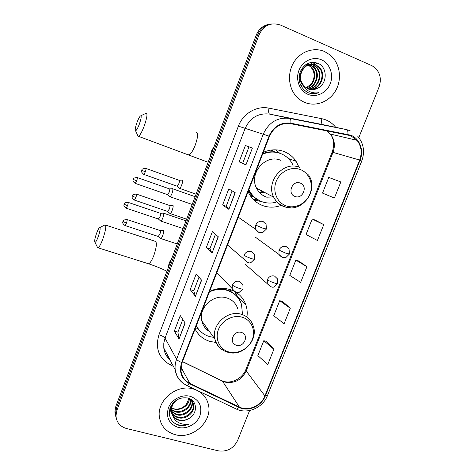 <?xml version="1.0" encoding="UTF-8"?>
<svg xmlns="http://www.w3.org/2000/svg" width="475" height="475" viewBox="0 0 475 475"><rect width="100%" height="100%" fill="white"/><g stroke="black" fill="none" stroke-linecap="round" stroke-linejoin="round"><path stroke-width="0.71" d="M233.611 290.955L230.238 289.619C223.393 287.565 216.511 288.147 209.606 291.371M195.071 329.009C198.289 335.237 203.282 339.382 210.051 341.454L216.006 342.457M299.007 167.2L296.062 161.286C293.033 156.768 289.014 153.514 284.002 151.525C277.168 149.002 270.263 149.281 263.287 152.368M248.098 191.692L248.193 191.906C251.34 198.574 256.251 203.158 262.924 205.663C269.028 207.765 275.197 207.64 281.426 205.295M253.033 196.798L250.42 195.896M271.593 149.999L274.894 152.024M246.929 316.991C247.517 312.871 247.19 308.898 245.949 305.069C244.073 299.541 240.665 295.224 235.719 292.113L235.493 292.048C233.813 291.466 232.714 290.326 232.186 288.616L232.388 285.053C233.682 286.158 235.962 287.262 239.234 288.373C241.609 289.097 242.868 289.239 243.01 288.794L242.921 284.656L239.667 281.36C236.402 280.672 233.973 281.907 232.388 285.053M254.695 199.542L257.812 199.88M279.71 153.229L275.874 149.833M270.038 24.189C263.56 25.032 258.952 28.684 256.221 35.138L115.811 406.446L114.849 411.95L115.68 416.278M271.516 23.988C265.002 24.837 260.371 28.506 257.622 35.002L116.369 408.322L115.401 413.856L116.238 418.208L115.401 413.856L116.369 408.322L257.622 35.002C260.371 28.506 265.002 24.837 271.516 23.988M245.444 303.685L245.207 304.291M324.645 51.573C314.207 46.912 300.996 51.241 294.227 61.679C287.399 72.075 288.129 86.842 295.735 95.772C298.282 98.764 301.316 100.997 304.819 102.457C316.071 107.154 329.893 101.561 336.039 89.965C342.279 78.434 339.744 62.848 330.119 54.958L324.645 51.573C314.207 46.912 300.996 51.241 294.227 61.679C287.399 72.075 288.129 86.842 295.735 95.772C298.282 98.764 301.316 100.997 304.819 102.457C316.071 107.154 329.893 101.561 336.039 89.965C342.279 78.434 339.744 62.848 330.119 54.958L324.645 51.573M193.2 388.942C176.961 383.865 156.946 400.188 159.345 416.682C160.764 426.027 166.102 432.036 175.37 434.708C192.523 439.613 212.473 421.598 208.472 404.92C206.595 396.803 201.507 391.477 193.2 388.942C176.961 383.865 156.946 400.188 159.345 416.682C160.764 426.027 166.102 432.036 175.37 434.708C192.523 439.613 212.473 421.598 208.472 404.92C206.595 396.803 201.507 391.477 193.2 388.942M350.74 135.696L357.022 140.315C361.422 146.116 362.3 152.695 359.646 160.051L264.908 395.907C261.202 405.846 248.211 411.576 239.394 407.057L189.798 383.367C184.817 380.837 181.889 376.794 181.011 371.242L182.103 362.585L269.491 136.295C273.956 126.789 281.04 122.58 290.742 123.684L350.74 135.696M350.918 135.25L290.842 123.197C280.903 122.069 273.642 126.38 269.058 136.129L181.67 362.461C178.79 371.973 181.42 379.074 189.561 383.764L239.162 407.449C248.199 412.074 261.511 406.202 265.305 396.019L360.044 160.206C364.135 150.563 359.872 138.67 350.918 135.25M273.879 349.285L263.779 340.718L257.86 355.603L267.787 364.527L273.879 349.285L266.73 341.436M290.284 308.281L279.716 300.681L273.713 315.756L284.109 323.724L290.284 308.281L282.649 301.494M323.754 224.633L312.2 219.046L306.043 234.513L317.413 240.487L323.754 224.633L315.097 220.05M306.909 266.736L295.854 260.128L289.774 275.399L300.651 282.382L306.909 266.736L298.769 261.036M358.839 137.548L379.026 87.103C381.746 78.88 380.101 72.176 374.098 66.987L371.533 65.497L280.41 25.032C270.892 21.975 263.767 25.252 259.035 34.865L116.933 410.216L115.959 415.779C116.488 422.352 120.027 426.603 126.564 428.533L218.292 450.846C227.032 452.058 233.486 448.572 237.654 440.402L249.607 410.519M179.039 338.984L174.331 331.081L180.263 315.59L185.155 323.065L179.039 338.984L185.024 322.869M228.855 209.327L222.615 204.998L228.79 188.878L235.232 192.737L228.855 209.327L235.06 192.636M245.925 164.896L239.145 161.833L245.403 145.493L252.391 148.075L245.925 164.896L252.391 148.075M195.415 296.353L190.214 289.613L196.223 273.921L201.62 280.22L195.415 296.353L201.477 280.054M212.022 253.139L206.304 247.588L212.396 231.687L218.31 236.782L212.022 253.139L218.15 236.645M334.4 198.033L340.83 181.961L328.765 177.424L322.525 193.099L334.4 198.033M206.304 247.588L209.891 248.775L211.88 252.961M190.214 289.613L193.8 290.73M199.001 277.168L193.794 290.748L195.296 296.133M239.145 161.833L242.731 163.174M245.403 145.493L252.201 148.01M248.989 146.864L242.731 163.18L245.747 164.813M222.615 204.998L226.201 206.263L228.695 209.196M174.331 331.081L177.923 332.12M182.786 319.443L177.911 332.15L178.933 338.717M295.854 260.128L298.858 261.06M312.2 219.046L315.186 220.079M279.716 300.681L282.738 301.518M263.779 340.718L266.819 341.454M209.885 248.793L215.442 234.312M226.201 206.275L232.109 190.867M306.327 64.25L306.767 64.345M307.082 64.434L308.043 64.76M308.364 64.897L311.22 66.809C317.733 72.503 314.705 85.34 306.345 88.012M306.767 64.517L307.723 64.885M306.565 64.101L308.043 64.161M308.364 64.202L309.332 64.398M309.658 64.487L313.797 66.874C320.773 72.984 316.807 86.889 307.515 88.659M306.583 64.089L307.723 64.19M308.043 64.244L309.011 64.469M309.332 64.57L313.15 66.862C320.008 72.859 316.285 86.503 307.218 88.516M301.72 85.951L300.063 83.832M305.027 65.176L310.638 64.202M310.965 64.244L313.548 65.004L316.421 66.939C323.861 73.465 318.862 88.427 308.72 89.146M305.787 64.606L310.312 64.238M310.638 64.291L312.888 64.992L315.762 66.927C323.083 73.346 318.357 88.047 308.412 89.039M317.68 88.207C327.542 83.826 327.637 67.593 318.458 63.543C310.519 60.741 304.439 63.49 300.224 71.778C297.683 80.631 300.004 87.459 307.177 92.263L307.978 92.631C311.547 94.062 315.157 94.068 318.814 92.649C314.937 93.343 311.327 92.696 307.978 90.707C305.158 88.938 303.204 86.426 302.106 83.167L304.148 86.177L307.972 88.867C311.25 90.155 314.486 89.935 317.68 88.207L310.911 89.633M302.106 83.167C296.519 73.477 307.064 60.319 316.196 65.057L319.093 67.011C327.026 73.963 320.845 89.983 309.955 89.484M303.145 85.601C294.458 76.439 305.217 59.719 315.531 65.045L318.422 66.993C326.224 73.839 320.358 89.591 309.647 89.413M306.155 87.887L311.167 84.004C315.311 77.775 315.121 72.034 310.585 66.797L311.22 66.809M308.043 65.033L310.585 66.797M321.444 59.791C313.108 56.056 302.486 61.026 298.941 70.389C295.272 79.699 299.582 90.933 307.978 94.347C316.326 97.903 326.687 92.928 330.226 83.748C333.883 74.617 329.834 63.389 321.444 59.791M318.814 92.649L311.636 93.605M314.99 62.415L316.754 63.781L315.436 62.492M312.235 62.284L314.462 63.745L312.526 62.267M310.193 62.599L311.891 63.709L310.43 62.546M136.948 122.609C135.322 127.342 134.852 130.049 135.541 130.726C136.485 130.482 137.786 128.202 139.442 123.874C141.378 118.061 141.687 115.425 140.368 115.965C139.359 116.998 138.219 119.213 136.948 122.609M146.086 113.187C147.683 113.359 147.084 117.557 144.305 125.792C142.013 131.789 140.089 135.304 138.528 136.343L138.166 136.396L137.631 135.25M294.981 196.454C302.807 199.708 308.322 185.761 300.248 183.083C292.38 179.758 286.858 193.848 294.981 196.454M248.924 189.561L248.971 189.667C251.774 195.492 256.108 199.506 261.968 201.715C266.487 203.3 271.124 203.478 275.874 202.243M292.98 164.932L291.561 162.438C288.848 158.329 285.22 155.378 280.689 153.579C274.722 151.382 268.684 151.59 262.574 154.209M259.653 192.684L264.45 192.328M266.677 197.178L273.262 196.977M260.989 192.713L263.352 191.746M274.562 151.982L270.803 150.106M259.807 192.69L262.461 191.277M251.524 195.979L252.581 196.412M279.692 153.223C274.158 151.252 268.541 151.359 262.829 153.55M248.71 190.107C250.913 194.358 254.042 197.618 258.103 199.886M280.6 160.271C265.679 153.639 248.538 173.5 256.542 188.153C258.685 192.434 261.933 195.397 266.285 197.042M261.862 201.673L253.739 199.886M252.92 199.043L258.353 200.135M96.567 233.302C94.816 238.468 94.282 241.508 94.976 242.416C95.742 242.303 96.823 240.409 98.224 236.728C100.278 230.464 100.664 227.483 99.382 227.792C98.574 228.6 97.636 230.434 96.567 233.302M104.939 224.865C106.513 225.382 105.818 230.108 102.843 239.032C100.92 244.114 99.328 247.042 98.058 247.802L97.227 246.852M236.396 345.218C244.251 347.854 249.512 334.554 241.419 332.464C233.522 329.763 228.255 343.193 236.396 345.218M237.809 308.815C236.022 303.448 232.412 299.838 226.979 297.991C213.987 293.277 198.247 307.61 201.816 320.952C202.926 325.601 205.485 329.145 209.511 331.58M196.335 325.743C199.209 331.14 203.603 334.75 209.517 336.567L213.714 337.387M242.446 313.945L241.502 304.356C239.121 297.493 234.436 292.861 227.448 290.462C221.469 288.669 215.454 289.144 209.41 291.887M236.39 295.901C233.795 293.075 230.624 291.056 226.878 289.851L216.6 288.984M222.134 288.889L221.386 288.42M230.666 290.207L230.244 289.619M205.758 328.558L208.454 330.119M196.288 325.856L197.523 327.786M198.972 329.727L195.652 327.507M230.268 291.234L230.82 289.809M234.763 291.751L237.28 296.857M235.345 291.994L237.827 297.225M169.533 196.442L169.961 196.721C170.578 196.418 171.267 195.314 172.009 193.414C172.864 190.944 173.078 189.382 172.645 188.717L172.372 188.676M167.432 194.602L169.153 192.298C169.771 190.517 169.931 189.388 169.628 188.908M160.455 220.822L160.871 221.089C161.464 220.81 162.123 219.747 162.836 217.912C163.691 215.454 163.917 213.857 163.519 213.127L163.216 213.055M158.341 219.011L159.998 216.796C160.615 215.021 160.782 213.869 160.497 213.334L128.137 202.368M179.241 188.278L179.586 188.361C180.981 188.124 183.51 180.619 182.37 180.096L182.079 180.061M176.967 186.158L178.808 183.754C179.443 181.913 179.598 180.755 179.259 180.28M169.706 213.269L170.163 213.566C171.517 213.346 173.957 206.007 172.9 205.337L172.585 205.277M167.544 211.405L169.308 209.095C169.943 207.26 170.103 206.079 169.789 205.55L136.491 194.115M160.366 238.29L160.811 238.575C162.123 238.373 164.487 231.183 163.501 230.381L163.168 230.292M158.193 236.455L159.885 234.234C160.514 232.412 160.687 231.206 160.396 230.618L127.08 219.563M190.808 399.772C191.906 407.069 182.738 414.313 175.043 411.783L171.368 409.901M171.024 409.616L170.109 408.726M190.481 399.511C191.193 406.725 182.21 413.505 174.711 411.065L171.392 409.45M171.036 409.177L170.074 408.31M191.936 400.947L192.215 402.153C193.711 409.539 184.324 417.311 176.379 414.675L171.433 411.623M171.243 411.415L169.735 409.094M191.68 400.639L191.847 401.452C193.343 408.821 183.973 416.581 176.041 413.951L171.392 411.207M171.101 410.899L169.753 409.034M187.209 397.884C190.855 399.053 193.022 401.428 193.705 405.003C195.213 412.437 185.749 420.268 177.733 417.62C173.47 416.189 170.941 413.309 170.145 408.981L169.919 408.482M190.451 399.083L193.331 404.284C194.833 411.706 185.393 419.526 177.395 416.884C173.286 415.524 170.78 412.769 169.878 408.619M188.551 418.671C198.075 414.093 197.499 400.383 188.177 398.127C180.15 396.756 174.159 399.932 170.216 407.657C167.948 415.678 170.424 421.444 177.638 424.947L178.446 425.173C182.032 426.022 185.606 425.636 189.181 424.027C185.476 424.757 181.984 424.306 178.707 422.673C175.952 421.218 174.028 418.997 172.947 416.011C174.349 418.166 176.356 419.585 178.962 420.274C182.252 421.034 185.452 420.5 188.551 418.671C185.309 420.357 182.05 420.755 178.766 419.864C174.479 418.428 171.932 415.53 171.137 411.178C170.774 408.5 171.338 405.864 172.835 403.269M172.947 416.011L171.469 411.914C171.107 406.095 173.577 401.719 178.873 398.798M189.388 398.78C189.032 405.62 180.637 411.124 173.725 408.933L171.588 408.055M171.594 408.019L173.66 408.791C178.725 409.777 183 408.215 186.497 404.094L188.979 398.567M191.461 399.724L191.811 400.556M191.366 399.659L191.567 400.241M190.327 396.328C181.931 394.03 171.594 399.439 168.417 407.847C165.811 417.543 169.076 424.062 178.214 427.411C186.61 429.56 196.697 424.175 199.874 415.916C202.564 406.363 199.375 399.831 190.327 396.328M189.181 424.027C183.326 426.235 178.107 425.719 173.518 422.471M256.221 35.138L259.035 34.865M115.811 406.446L116.933 410.216M146.84 323.695L146.811 324.467M239.394 407.057L222.49 381.158L225.037 382.12C234.579 383.711 241.638 380 246.204 370.975L333.017 152.327C335.439 145.522 334.572 139.436 330.428 134.063L326.289 130.625M182.459 361.671L222.49 381.158L182.507 361.54M359.646 160.051L332.168 152.137C334.59 145.142 334.008 139.122 330.428 134.063L357.022 140.315M181.67 362.461C179.022 361.416 177.323 360.341 176.587 359.231L263.304 134.051C268.856 122.218 277.661 116.998 289.726 118.394L346.471 129.586L350.105 130.678M323.232 124.699L269.634 114.113C258.364 112.801 250.171 117.634 245.047 128.612L165.033 338.117L163.798 343.039L163.786 347.991C164.421 352.616 166.44 356.47 169.842 359.533M347.92 134.354C348.116 131.593 347.629 130.002 346.471 129.586L322.774 124.598C321.551 123.999 321.237 122.033 321.83 118.708C327.453 119.908 332.078 122.776 335.712 127.324M173.452 366.427L170.282 364.901C158.769 358.227 154.998 348.187 158.965 334.774L238.391 126.16L269.058 136.129M183.065 383.2C178.612 379.875 175.999 375.404 175.216 369.793C174.8 366.255 175.257 362.734 176.587 359.231L165.033 338.117C164.095 336.876 162.07 335.76 158.965 334.774M189.561 383.764L187.073 385.599L186.313 385.231M238.391 126.16C242.986 113.513 256.732 105.48 268.981 108.157C268.387 111.554 268.607 113.537 269.634 114.113L289.726 118.394C290.706 118.78 291.08 120.383 290.842 123.197M239.162 407.449L236.538 409.147L235.671 408.732M265.305 396.019L267.484 395.515L361.754 161.043L360.044 160.206M268.981 108.157L321.83 118.708M171.659 363.007L170.282 364.901M189.798 383.367L180.969 367.234M264.908 395.907L246.204 370.975L245.765 369.823L332.15 152.172M245.884 369.52L245.765 369.823C243.04 377.405 232.649 383.711 224.58 381.609M188.005 154.624L188.967 154.981C190.885 154.108 193.004 150.753 195.32 144.923C198.027 136.865 198.342 132.65 196.246 132.276M210.562 155.165L211.381 151.246L213.364 147.755M286.081 205.847C295.082 209.178 306.191 203.621 309.932 193.984C313.809 184.401 309.391 172.947 300.337 169.557C291.341 166.024 279.935 171.588 276.183 181.426C272.294 191.211 277.02 202.659 286.081 205.847M284.299 206.768L290.468 207.765M299.476 167.378C283.64 160.33 265.282 181.604 273.731 197.226C275.987 201.786 279.425 204.939 284.044 206.678M248.277 191.229L252.237 196.098L259.736 200.765M147.778 263.53L148.604 263.791C150.177 263.15 151.929 260.353 153.87 255.396C156.756 246.656 157.136 241.935 155.022 241.241L105.569 225.073M168.393 266.689L169.165 262.924L171.101 259.528M228.683 351.88C237.714 354.546 248.692 348.793 252.267 339.601C255.972 330.446 251.376 319.96 242.297 317.247C233.273 314.397 221.997 320.168 218.423 329.549C214.712 338.889 219.604 349.351 228.683 351.88M201.816 320.952L214.872 338.984C216.814 345.812 221.16 350.259 227.893 352.313C242.553 356.968 258.727 340.201 253.193 325.844C251.322 320.15 247.499 316.338 241.733 314.402C227.947 309.468 211.126 324.823 214.872 338.984C216.125 344.262 219.106 348.157 223.82 350.669M196.151 326.218L198.283 328.86M289.032 249.167L286.158 246.531C282.975 245.801 280.582 247.012 278.991 250.153L286.027 253.282L289.453 253.977L289.032 249.167M135.06 183.308L135.268 183.38C132.062 181.213 133.261 179.687 133.089 179.894L133.22 179.36L136.657 180.916C137.394 178.719 137.536 177.579 137.079 177.502C134.342 177.834 133.131 178.291 133.445 178.873L133.232 179.342M278.991 250.153L278.985 254.452L281.936 257.212L282.975 257.444M167.681 194.691L135.268 183.38L136.657 180.916M277.483 278.878L274.491 276.034C271.302 275.352 268.915 276.569 267.342 279.686C268.767 280.755 271.082 281.841 274.283 282.946C276.509 283.646 277.673 283.807 277.774 283.433L277.483 278.878M125.964 208.098L126.166 208.169C122.954 206.055 124.141 204.476 123.969 204.695L124.106 204.173L127.496 205.8C128.244 203.561 128.393 202.392 127.935 202.297C125.21 202.653 124.005 203.116 124.325 203.692L124.117 204.143M267.342 279.686L267.241 283.652L270.792 286.752M158.585 219.094L126.166 208.169L127.496 205.8M143.652 174.361L143.883 174.444C139.686 170.917 142.316 170.774 141.77 170.282L145.35 171.861C146.11 169.599 146.247 168.435 145.754 168.376C142.945 168.696 141.698 169.159 142.013 169.765L141.776 170.264M266.071 224.348L263.043 221.475C259.777 220.703 257.337 221.914 255.728 225.114L262.758 228.166L266.398 229.027L266.071 224.348M177.246 186.253L143.883 174.444L145.35 171.861M255.728 225.114L255.687 229.342L258.792 232.37L260.264 232.649M134.217 200.017L134.443 200.094C131.124 197.885 132.353 196.3 132.175 196.519L132.317 195.961L135.85 197.624C136.622 195.32 136.758 194.121 136.272 194.037C133.469 194.388 132.228 194.857 132.549 195.451L132.323 195.938M254.452 254.659L251.299 251.56C248.033 250.83 245.599 252.053 244.007 255.229C245.355 256.209 247.665 257.272 250.937 258.412C253.306 259.184 254.547 259.392 254.653 259.047L254.452 254.659M167.812 211.494L134.443 200.094L135.85 197.624M244.007 255.229L243.865 259.101L247.089 262.348L247.938 262.55M124.86 225.471L125.073 225.542C121.754 223.375 122.972 221.795 122.793 221.997L122.936 221.433L126.421 223.173C127.205 220.828 127.347 219.598 126.861 219.492C124.076 219.866 122.841 220.347 123.162 220.934L122.948 221.398M158.448 236.538L125.073 225.542L126.421 223.173M288.349 158.507L296.062 161.286M237.423 296.091L245.949 305.069M114.849 411.95L115.959 415.779M145.932 326.788L226.634 113.383M223.482 381.318L222.288 380.897M169.89 359.628C166.559 356.927 164.522 353.05 163.786 347.991L175.216 369.793L176.522 374.615C178.659 379.608 182.174 383.272 187.073 385.599L236.538 409.147C247.54 414.438 262.835 407.734 267.395 395.728M361.766 161.013C365.049 151.721 363.702 143.45 357.711 136.2M313.15 66.862L313.797 66.874M315.762 66.927L316.421 66.939M318.422 66.993L319.093 67.011M135.541 130.726L138.166 136.396M207.908 162.189L138.528 136.343M308.477 174.877C319.503 190.059 301.892 213.542 284.691 206.762C279.846 205.046 276.195 201.869 273.731 197.226L256.542 188.153M140.855 115.734L145.641 113.489M250.355 195.795L252.225 196.092L259.19 200.492M94.976 242.416L97.731 247.837M166.701 271.172C162.064 268.779 156.032 266.315 148.604 263.791L98.058 247.802M99.768 227.59L104.542 225.132M196.157 326.188L198.033 328.528M191.953 204.381L169.961 196.721M167.616 194.703L169.86 196.739M255.716 237.417L278.985 254.452C281.788 258.329 285.255 257.741 286.182 257.23L289.423 254.054M194.893 196.614L172.722 188.801M169.355 188.913L172.265 188.723M137.287 177.573L169.427 188.878M182.839 228.481L160.871 221.089M158.519 219.106L160.776 221.107M245.088 264.153L267.241 283.652C270.376 286.918 272.763 287.945 274.39 286.728L277.733 283.539M185.773 220.732L163.554 213.174M160.212 213.317L163.115 213.103M195.842 194.103L179.586 188.361M177.169 186.271L179.479 188.379M178.968 180.292L181.961 180.114M145.985 168.453L179.051 180.257M238.26 217.164L255.687 229.342C258.287 233.32 261.903 232.94 262.936 232.394L266.38 229.087M186.39 219.1L170.163 213.566M167.734 211.512L170.056 213.584M169.486 205.538L172.473 205.331M227.519 244.987L243.865 259.101C246.834 262.515 249.221 263.631 251.037 262.467L254.618 259.142M177.009 243.901L160.811 238.575M158.377 236.55L160.71 238.592M160.081 230.583L163.056 230.339M216.849 272.614L232.186 288.616C235.018 292.167 237.393 293.378 239.311 292.244L242.968 288.907M171.137 411.172L171.469 411.914M191.847 401.452L192.215 402.159M193.331 404.284L193.705 405.003"/></g></svg>
